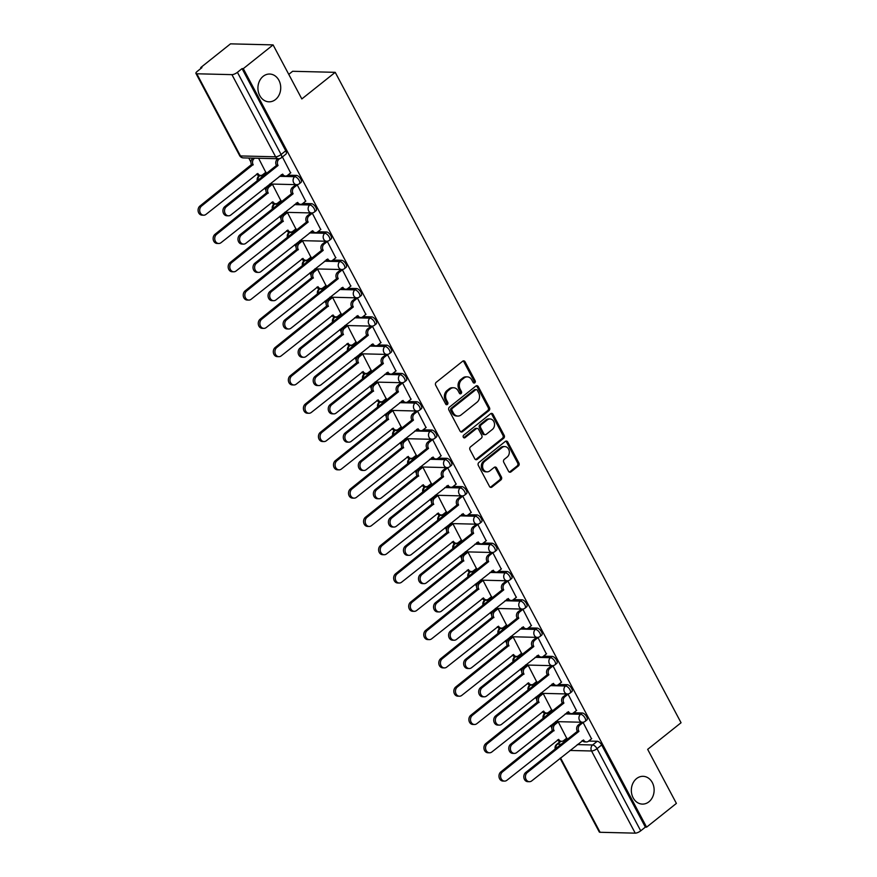 <?xml version="1.0" encoding="UTF-8"?>
<svg xmlns="http://www.w3.org/2000/svg" width="877" height="877" viewBox="0 0 877 877"><rect width="100%" height="100%" fill="white"/><g stroke="black" fill="none" stroke-linecap="round" stroke-linejoin="round"><path stroke-width="1.32" d="M474.786 382.81A1.491 1.228 91.4 0 0 475.148 380.739L465.095 361.828A2.127 1.743 91.4 0 0 462.672 361.214L436.22 382.306A2.127 1.743 91.4 0 0 435.694 385.255L445.757 404.165A1.491 1.228 91.4 0 0 447.807 402.532L446.514 400.076A6.819 5.591 91.4 0 1 448.18 390.638L450.394 388.873A6.819 5.591 91.4 0 1 453.584 387.755A6.819 5.591 91.4 0 1 458.123 390.824L459.427 393.28A1.491 1.228 91.4 0 0 461.477 391.635L460.184 389.191A6.819 5.591 91.4 0 1 461.85 379.741L464.054 377.987A6.819 5.591 91.4 0 1 467.255 376.858A6.819 5.591 91.4 0 1 471.793 379.927L473.098 382.383A1.491 1.228 91.4 0 0 474.786 382.81M473.47 382.832A1.491 1.228 91.4 0 0 473.909 380.706L463.845 361.795A2.127 1.743 91.4 0 0 463.056 360.984M446.13 404.615A1.491 1.228 91.4 0 0 446.568 402.499L445.264 400.055L446.514 400.076M459.8 393.729A1.491 1.228 91.4 0 0 460.239 391.602L458.934 389.158L460.184 389.191M636.559 778.601A13.9 11.401 91.4 0 0 631.747 794.058A13.9 11.401 91.4 0 0 642.392 804.099A13.9 11.401 91.4 0 0 648.903 801.819A13.9 11.401 91.4 0 0 653.716 786.362A13.9 11.401 91.4 0 0 643.071 776.32A13.9 11.401 91.4 0 0 636.559 778.601M263.155 76.321A13.9 11.401 91.4 0 0 258.342 91.778A13.9 11.401 91.4 0 0 268.987 101.82A13.9 11.401 91.4 0 0 275.499 99.539A13.9 11.401 91.4 0 0 280.311 84.071A13.9 11.401 91.4 0 0 269.667 74.041A13.9 11.401 91.4 0 0 263.155 76.321M508.55 471.289A2.127 1.743 91.4 0 0 510.962 471.903L518.384 465.983A2.127 1.743 91.4 0 0 518.91 463.034L507.739 442.03A2.127 1.743 91.4 0 0 505.316 441.416L478.864 462.508A2.127 1.743 91.4 0 0 478.338 465.457L489.509 486.461A2.127 1.743 91.4 0 0 491.931 487.075L500.899 479.927A2.127 1.743 91.4 0 0 501.414 476.978L496.634 467.989A2.127 1.743 91.4 0 0 494.222 467.375L489.772 470.916A5.7 4.681 91.4 0 1 487.097 471.859A5.7 4.681 91.4 0 1 482.734 467.737A5.7 4.681 91.4 0 1 484.707 461.39L502.126 447.511A5.7 4.681 91.4 0 1 504.801 446.579A5.7 4.681 91.4 0 1 509.164 450.69A5.7 4.681 91.4 0 1 507.191 457.038L504.286 459.351A2.127 1.743 91.4 0 0 503.76 462.3L508.55 471.289M231.934 74.644L196.788 73.778A4.341 1.403 -28 0 1 195.944 73.427A4.341 1.403 -28 0 1 197.292 71.333L201.94 67.628L200.69 67.595L230.498 43.85L273.098 44.902L301.831 98.948L335.222 72.331L681.056 722.747L647.664 749.353L676.397 803.409L646.601 827.154L243.291 68.647L242.052 68.614L237.415 72.32L281.1 154.484A4.341 2.05 51.4 0 1 281.32 157.816L285.968 154.111A4.341 2.05 51.4 0 0 285.738 150.778L281.1 154.484A4.341 1.403 -28 0 1 275.619 156.808L231.934 74.644A4.341 1.403 -28 0 0 237.415 72.32M273.098 44.902L243.291 68.647M488.949 410.622A2.127 1.743 91.4 0 0 489.465 407.662L478.294 386.658A2.127 1.743 91.4 0 0 475.882 386.055L449.43 407.136A2.127 1.743 91.4 0 0 448.903 410.085L460.074 431.1A2.127 1.743 91.4 0 0 462.486 431.703L488.949 410.622L487.7 410.589A2.127 1.743 91.4 0 0 488.226 407.641L477.055 386.625A2.127 1.743 91.4 0 0 476.255 385.825M493.017 414.339L504.187 435.354A2.127 1.743 91.4 0 1 503.661 438.303L477.209 459.384A2.127 1.743 91.4 0 1 474.786 458.781L470.006 449.791A2.127 1.743 91.4 0 1 470.532 446.842L481.265 438.281A2.127 1.743 91.4 0 0 481.791 435.332L478.612 429.368A2.127 1.743 91.4 0 0 476.2 428.765L465.029 437.667A1.491 1.228 91.4 0 1 463.703 435.167L490.605 413.736A2.127 1.743 91.4 0 1 493.017 414.339L491.778 414.317L502.949 435.321L504.187 435.354M563.834 740.451L565.84 740.506M581.911 740.901L582.635 740.912M588.664 741.065L597.259 741.273L592.622 744.968A4.341 2.05 51.4 0 1 597.029 748.662L640.714 830.826A4.341 1.403 152 0 1 635.233 833.15L600.087 832.284A4.341 1.403 152 0 1 599.254 831.933L560.085 758.287M200.69 67.595L201.074 68.318M248.783 158.024L250.91 162.037M257.849 175.093L258.507 176.321M264.711 188.007L265.95 190.331M272.9 203.387L273.547 204.615M279.763 216.301L281.002 218.625M287.941 231.681L288.599 232.909M294.804 244.595L296.042 246.919M302.982 259.976L303.639 261.203M309.844 272.89L311.083 275.214M318.033 288.27L318.68 289.498M324.896 301.184L326.134 303.508M333.074 316.564L333.731 317.792M339.936 329.478L341.175 331.802M348.114 344.858L348.772 346.086M354.988 357.772L356.226 360.096M363.166 373.153L363.812 374.38M370.028 386.066L371.267 388.39M378.206 401.447L378.864 402.675M385.069 414.361L386.308 416.685M393.247 429.741L393.905 430.969M400.12 442.655L401.359 444.979M408.298 458.035L408.945 459.263M415.161 470.949L416.4 473.273M423.339 486.329L423.997 487.557M430.201 499.243L431.44 501.567M438.39 514.624L439.037 515.851M445.253 527.537L446.492 529.872M453.431 542.918L454.078 544.146M460.293 555.832L461.532 558.167M468.471 571.212L469.129 572.44M475.334 584.126L476.573 586.461M483.523 599.506L484.17 600.734M490.386 612.42L491.624 614.755M498.564 627.811L499.21 629.028M505.426 640.714L506.665 643.049M513.604 656.106L514.262 657.322M520.467 669.008L521.705 671.343M528.656 684.4L529.302 685.617M535.518 697.303L536.757 699.638M543.696 712.694L544.354 713.911M550.559 725.597L551.797 727.932M558.737 740.988L559.383 742.194M288.763 74.37L292.622 71.289L335.222 72.331M646.601 827.154L645.362 827.121L640.714 830.826M265.775 172.309L258.594 158.266M290.616 172.912L282.405 156.95M305.656 201.206L297.259 184.894L295.483 185.014M280.815 200.603L272.418 184.28L270.642 184.4M320.708 229.5L312.3 213.188L310.524 213.308M295.867 228.897L287.47 212.574L285.694 212.694M335.748 257.794L327.351 241.482L325.575 241.603M310.907 257.191L302.51 240.868L300.734 240.989M350.789 286.099L342.392 269.776L340.616 269.897M325.948 285.485L317.551 269.162L315.775 269.283M365.841 314.394L357.443 298.07L355.656 298.191M341 313.78L332.602 297.456L330.826 297.577M380.881 342.688L372.484 326.365L370.708 326.485M356.04 342.074L347.643 325.751L345.867 325.871M395.922 370.982L387.524 354.659L385.748 354.779M371.081 370.368L362.683 354.045L360.907 354.165M410.973 399.276L402.576 382.953L400.8 383.074M386.132 398.662L377.735 382.339L375.959 382.46M426.014 427.57L417.616 411.247L415.841 411.368M401.173 426.956L392.775 410.633L390.999 410.754M441.054 455.865L432.657 439.541L430.881 439.662M416.224 455.251L407.816 438.928L406.04 439.048M456.106 484.159L447.708 467.836L445.933 467.956M431.265 483.545L422.867 467.222L421.092 467.342M471.146 512.453L462.749 496.13L460.973 496.25M446.305 511.839L437.908 495.527L436.132 495.637M486.187 540.747L477.79 524.424L476.014 524.545M461.357 540.133L452.949 523.821L451.173 523.931M501.238 569.041L492.841 552.718L491.065 552.839M476.397 568.428L468 552.115L466.224 552.225M516.279 597.336L507.882 581.012L506.106 581.133M491.438 596.722L483.041 580.41L481.265 580.519M531.319 625.63L522.922 609.307L521.146 609.427M506.489 625.016L498.092 608.704L496.305 608.813M546.371 653.924L537.974 637.601L536.198 637.722M521.53 653.31L513.133 636.998L511.357 637.108M561.412 682.218L553.014 665.895L551.238 666.016M536.571 681.604L528.173 665.292L526.397 665.402M576.463 710.513L568.055 694.189L566.279 694.31M551.622 709.899L543.225 693.586L541.449 693.696M591.504 738.807L583.106 722.484L581.33 722.604M566.663 738.193L558.265 721.881L556.489 721.99M548.783 712.157L550.789 712.201M566.871 712.606L567.594 712.617M573.624 712.771L582.218 712.979L580.563 714.295A4.341 2.05 51.4 0 1 584.575 717.298A4.341 2.05 51.4 0 1 585.2 721.311L586.856 720.006A4.341 2.05 -128.6 0 0 586.22 715.983A4.341 2.05 -128.6 0 0 582.218 712.979M533.742 683.863L535.748 683.907M551.819 684.312L552.543 684.323M558.583 684.477L567.167 684.685L565.522 686A4.341 2.05 51.4 0 1 569.535 689.004A4.341 2.05 51.4 0 1 570.16 693.016L571.804 691.712A4.341 2.05 -128.6 0 0 571.179 687.689A4.341 2.05 -128.6 0 0 567.167 684.685M518.702 655.568L520.708 655.612M536.779 656.018L537.502 656.029M543.532 656.182L552.126 656.391L550.482 657.706A4.341 2.05 51.4 0 1 554.483 660.71A4.341 2.05 51.4 0 1 555.119 664.722L556.763 663.418A4.341 2.05 -128.6 0 0 556.139 659.394A4.341 2.05 -128.6 0 0 552.126 656.391M503.65 627.274L505.656 627.318M521.738 627.713L522.462 627.735M528.491 627.888L537.086 628.096L535.43 629.412A4.341 2.05 51.4 0 1 539.443 632.416A4.341 2.05 51.4 0 1 540.068 636.428L541.723 635.123A4.341 2.05 -128.6 0 0 541.087 631.1A4.341 2.05 -128.6 0 0 537.086 628.096M488.61 598.98L490.616 599.024M506.687 599.419L507.41 599.44M513.451 599.594L522.034 599.802L520.39 601.118A4.341 2.05 51.4 0 1 524.402 604.121A4.341 2.05 51.4 0 1 525.027 608.134L526.671 606.829A4.341 2.05 -128.6 0 0 526.047 602.806A4.341 2.05 -128.6 0 0 522.034 599.802M473.569 570.686L475.575 570.73M491.646 571.124L492.37 571.146M498.399 571.3L506.994 571.508L505.349 572.824A4.341 2.05 51.4 0 1 509.351 575.827A4.341 2.05 51.4 0 1 509.986 579.84L511.631 578.535A4.341 2.05 -128.6 0 0 511.006 574.512A4.341 2.05 -128.6 0 0 506.994 571.508M458.518 542.392L460.524 542.435M476.606 542.83L477.329 542.852M483.359 543.006L491.953 543.214L490.298 544.529A4.341 2.05 51.4 0 1 494.31 547.533A4.341 2.05 51.4 0 1 494.935 551.545L496.579 550.241A4.341 2.05 -128.6 0 0 495.954 546.218A4.341 2.05 -128.6 0 0 491.953 543.214M443.477 514.097L445.483 514.141M461.554 514.536L462.278 514.558M468.318 514.711L476.902 514.92L475.257 516.235A4.341 2.05 51.4 0 1 479.27 519.239A4.341 2.05 51.4 0 1 479.894 523.251L481.539 521.947A4.341 2.05 -128.6 0 0 480.914 517.923A4.341 2.05 -128.6 0 0 476.902 514.92M428.425 485.803L430.443 485.847M446.514 486.242L447.237 486.264M453.266 486.417L461.861 486.625L460.217 487.941A4.341 2.05 51.4 0 1 464.218 490.945A4.341 2.05 51.4 0 1 464.854 494.957L466.498 493.652A4.341 2.05 -128.6 0 0 465.873 489.629A4.341 2.05 -128.6 0 0 461.861 486.625M413.385 457.509L415.391 457.553M431.473 457.947L432.197 457.969M438.226 458.123L446.821 458.331L445.165 459.647A4.341 2.05 51.4 0 1 449.177 462.65A4.341 2.05 51.4 0 1 449.802 466.663L451.447 465.358A4.341 2.05 -128.6 0 0 450.822 461.335A4.341 2.05 -128.6 0 0 446.821 458.331M398.344 429.215L400.35 429.259M416.422 429.653L417.145 429.675M423.185 429.829L431.769 430.037L430.125 431.352A4.341 2.05 51.4 0 1 434.137 434.356A4.341 2.05 51.4 0 1 434.762 438.368L436.406 437.053A4.341 2.05 -128.6 0 0 435.781 433.041A4.341 2.05 -128.6 0 0 431.769 430.037M383.293 400.921L385.31 400.964M401.381 401.359L402.104 401.381M408.134 401.523L416.728 401.743L415.084 403.058A4.341 2.05 51.4 0 1 419.085 406.062A4.341 2.05 51.4 0 1 419.71 410.074L421.366 408.759A4.341 2.05 -128.6 0 0 420.73 404.746A4.341 2.05 -128.6 0 0 416.728 401.743M368.252 372.626L370.258 372.67M386.329 373.065L387.064 373.087M393.093 373.229L401.688 373.449L400.033 374.764A4.341 2.05 51.4 0 1 404.045 377.768A4.341 2.05 51.4 0 1 404.67 381.78L406.314 380.465A4.341 2.05 -128.6 0 0 405.689 376.452A4.341 2.05 -128.6 0 0 401.688 373.449M353.212 344.332L355.218 344.376M371.289 344.771L372.012 344.793M378.053 344.935L386.636 345.154L384.992 346.459A4.341 2.05 51.4 0 1 389.004 349.474A4.341 2.05 51.4 0 1 389.629 353.486L391.274 352.17A4.341 2.05 -128.6 0 0 390.649 348.158A4.341 2.05 -128.6 0 0 386.636 345.154M338.16 316.038L340.177 316.082M356.248 316.476L356.972 316.498M363.001 316.641L371.596 316.86L369.951 318.165A4.341 2.05 51.4 0 1 373.953 321.179A4.341 2.05 51.4 0 1 374.578 325.192L376.233 323.876A4.341 2.05 -128.6 0 0 375.597 319.864A4.341 2.05 -128.6 0 0 371.596 316.86M323.12 287.744L325.126 287.788M341.197 288.182L341.931 288.204M347.961 288.347L356.544 288.566L354.9 289.87A4.341 2.05 51.4 0 1 358.912 292.885A4.341 2.05 51.4 0 1 359.537 296.897L361.181 295.582A4.341 2.05 -128.6 0 0 360.557 291.57A4.341 2.05 -128.6 0 0 356.544 288.566M308.079 259.449L310.085 259.493M326.156 259.888L326.88 259.91M332.92 260.052L341.504 260.272L339.859 261.576A4.341 2.05 51.4 0 1 343.861 264.591A4.341 2.05 51.4 0 1 344.497 268.603L346.141 267.288A4.341 2.05 -128.6 0 0 345.516 263.275A4.341 2.05 -128.6 0 0 341.504 260.272M293.028 231.155L295.045 231.199M311.116 231.594L311.839 231.616M317.869 231.758L326.463 231.977L324.808 233.282A4.341 2.05 51.4 0 1 328.82 236.297A4.341 2.05 51.4 0 1 329.445 240.309L331.1 238.993A4.341 2.05 -128.6 0 0 330.465 234.981A4.341 2.05 -128.6 0 0 326.463 231.977M277.987 202.861L279.993 202.905M296.064 203.3L296.788 203.321M302.828 203.464L311.412 203.683L309.767 204.988A4.341 2.05 51.4 0 1 313.78 208.002A4.341 2.05 51.4 0 1 314.404 212.015L316.049 210.699A4.341 2.05 -128.6 0 0 315.424 206.687A4.341 2.05 -128.6 0 0 311.412 203.683M262.947 174.567L264.953 174.611M281.024 175.005L281.747 175.027M287.777 175.17L296.371 175.389L294.727 176.694A4.341 2.05 51.4 0 1 298.728 179.708A4.341 2.05 51.4 0 1 299.364 183.721L301.008 182.405A4.341 2.05 -128.6 0 0 300.383 178.393A4.341 2.05 -128.6 0 0 296.371 175.389M645.362 827.121L601.677 744.957A4.341 2.05 -128.6 0 0 597.259 741.273M242.052 68.614L285.738 150.778M467.255 376.858L466.016 376.836A6.819 5.591 91.4 0 0 462.815 377.954L464.054 377.987M458.934 389.158A6.819 5.591 91.4 0 1 460.611 379.708L462.815 377.954M453.584 387.755L452.346 387.722A6.819 5.591 91.4 0 0 449.145 388.851L450.394 388.873M445.264 400.055A6.819 5.591 91.4 0 1 446.941 390.605L449.145 388.851M460.874 431.901A2.127 1.743 91.4 0 0 461.247 431.67L487.7 410.589M477.285 390.254A1.491 1.228 91.4 0 0 475.586 389.827L452.368 408.342A1.491 1.228 91.4 0 0 451.995 410.403L453.376 412.99A6.819 5.591 91.4 0 0 457.904 416.06A6.819 5.591 91.4 0 0 461.105 414.942L476.978 402.28A6.819 5.591 91.4 0 0 478.656 392.841L477.285 390.254M476.288 389.585L475.049 389.552A1.491 1.228 91.4 0 0 474.347 389.805L475.586 389.827M457.904 416.06L456.665 416.027A6.819 5.591 91.4 0 1 452.126 412.957L450.756 410.381A1.491 1.228 91.4 0 1 451.129 408.309L474.347 389.805M475.586 459.581A2.127 1.743 91.4 0 0 475.97 459.362L502.422 438.27A2.127 1.743 91.4 0 0 502.949 435.321M477.198 428.414L475.959 428.382A2.127 1.743 91.4 0 0 474.961 428.732L463.79 437.634L465.029 437.667M492.403 429.412A5.7 4.681 91.4 0 0 494.376 423.065A5.7 4.681 91.4 0 0 490.002 418.954A5.7 4.681 91.4 0 0 487.338 419.886L481.199 424.775A2.127 1.743 91.4 0 0 480.673 427.735L483.841 433.698A2.127 1.743 91.4 0 0 486.264 434.301L492.403 429.412M490.002 418.954L488.763 418.921A5.7 4.681 91.4 0 0 486.088 419.853L487.338 419.886M485.266 434.652L484.016 434.619A2.127 1.743 91.4 0 1 482.602 433.666L479.434 427.702A2.127 1.743 91.4 0 1 479.949 424.753L486.088 419.853M491.778 414.317A2.127 1.743 91.4 0 0 490.977 413.505M504.801 446.579L503.551 446.546A5.7 4.681 91.4 0 0 500.888 447.478L502.126 447.511M487.097 471.859L485.858 471.826A5.7 4.681 91.4 0 1 481.495 467.704A5.7 4.681 91.4 0 1 483.468 461.368L500.888 447.478M490.309 487.272A2.127 1.743 91.4 0 0 490.682 487.042L499.649 479.894A2.127 1.743 91.4 0 0 500.175 476.945L495.395 467.956A2.127 1.743 91.4 0 0 494.595 467.145M509.34 472.1A2.127 1.743 91.4 0 0 509.723 471.87L517.145 465.961A2.127 1.743 91.4 0 0 517.66 463.001L506.5 441.997A2.127 1.743 91.4 0 0 505.7 441.197M254.67 158.178L254.155 158.584A4.341 3.563 91.4 0 0 253.091 164.602L201.567 206.04A4.999 4.1 91.4 0 0 199.846 211.598A4.999 4.1 91.4 0 0 203.672 215.205A4.999 4.1 91.4 0 0 206.007 214.383L257.816 173.482A4.341 3.563 91.4 0 0 260.699 175.444A4.341 3.563 91.4 0 0 262.738 174.72L265.972 172.155M260.699 175.444L259.088 175.4A4.341 3.563 -88.6 0 1 256.599 174.063M203.672 215.205L202.05 215.161A4.999 4.1 -88.6 0 1 198.224 211.554A4.999 4.1 -88.6 0 1 199.956 206.007L251.48 164.558A4.341 3.563 -88.6 0 1 252.543 158.54L254.155 158.584M251.622 164.832L253.234 164.865M279.719 158.616L278.996 159.197A4.341 3.563 91.4 0 0 277.932 165.205L276.31 165.172A4.341 3.563 -88.6 0 1 277.384 159.154L277.899 158.748M278.075 165.479L226.409 206.654A4.999 4.1 91.4 0 0 224.687 212.212A4.999 4.1 91.4 0 0 228.502 215.819A4.999 4.1 91.4 0 0 230.848 214.997L282.657 174.095A4.341 3.563 91.4 0 0 285.54 176.047L283.929 176.014A4.341 3.563 -88.6 0 1 281.44 174.676M228.502 215.819L226.891 215.775A4.999 4.1 -88.6 0 1 223.065 212.168A4.999 4.1 -88.6 0 1 224.797 206.61L276.463 165.435M285.54 176.047A4.341 3.563 91.4 0 0 287.579 175.334L290.813 172.758M272.429 184.302L269.195 186.878A4.341 3.563 91.4 0 0 268.132 192.896L216.619 234.334A4.999 4.1 91.4 0 0 214.887 239.892A4.999 4.1 91.4 0 0 218.713 243.499A4.999 4.1 91.4 0 0 221.048 242.677L272.857 201.776A4.341 3.563 91.4 0 0 275.751 203.738A4.341 3.563 91.4 0 0 277.779 203.015L281.013 200.449M275.751 203.738L274.128 203.694A4.341 3.563 -88.6 0 1 271.651 202.357M218.713 243.499L217.101 243.466A4.999 4.1 -88.6 0 1 213.275 239.849A4.999 4.1 -88.6 0 1 215.008 234.302L266.52 192.852A4.341 3.563 -88.6 0 1 267.584 186.834L269.195 186.878M270.84 184.247L267.584 186.834M266.663 193.126L268.274 193.159M287.481 212.596L284.247 215.172A4.341 3.563 91.4 0 0 283.183 221.19L231.66 262.629A4.999 4.1 91.4 0 0 229.927 268.187A4.999 4.1 91.4 0 0 233.753 271.793A4.999 4.1 91.4 0 0 236.099 270.971L287.908 230.07A4.341 3.563 91.4 0 0 290.791 232.032A4.341 3.563 91.4 0 0 292.83 231.309L296.053 228.744M290.791 232.032L289.18 231.988A4.341 3.563 -88.6 0 1 286.691 230.651M233.753 271.793L232.142 271.76A4.999 4.1 -88.6 0 1 228.316 268.143A4.999 4.1 -88.6 0 1 230.048 262.596L281.561 221.147A4.341 3.563 -88.6 0 1 282.635 215.128L284.247 215.172M285.88 212.541L282.635 215.128M281.703 221.421L283.326 221.453M297.27 184.915L294.036 187.492A4.341 3.563 91.4 0 0 292.973 193.499L291.361 193.466A4.341 3.563 -88.6 0 1 292.425 187.448L295.681 184.85M293.115 193.773L241.46 234.948A4.999 4.1 91.4 0 0 239.728 240.506A4.999 4.1 91.4 0 0 243.554 244.113A4.999 4.1 91.4 0 0 245.889 243.291L297.698 202.39A4.341 3.563 91.4 0 0 300.592 204.341L298.969 204.308A4.341 3.563 -88.6 0 1 296.481 202.971M243.554 244.113L241.942 244.069A4.999 4.1 -88.6 0 1 238.116 240.462A4.999 4.1 -88.6 0 1 239.838 234.904L291.504 193.729M300.592 204.341A4.341 3.563 91.4 0 0 302.62 203.628L305.854 201.052M312.311 213.21L309.088 215.786A4.341 3.563 91.4 0 0 308.013 221.793L306.402 221.76A4.341 3.563 -88.6 0 1 307.465 215.742L310.721 213.144M308.167 222.067L256.501 263.243A4.999 4.1 91.4 0 0 254.768 268.8A4.999 4.1 91.4 0 0 258.594 272.407A4.999 4.1 91.4 0 0 260.94 271.585L312.738 230.684A4.341 3.563 91.4 0 0 315.632 232.635L314.021 232.602A4.341 3.563 -88.6 0 1 311.532 231.265M258.594 272.407L256.983 272.363A4.999 4.1 -88.6 0 1 253.157 268.757A4.999 4.1 -88.6 0 1 254.889 263.199L306.544 222.024M315.632 232.635A4.341 3.563 91.4 0 0 317.671 231.923L320.894 229.346M302.521 240.89L299.287 243.466A4.341 3.563 91.4 0 0 298.224 249.485L246.711 290.923A4.999 4.1 91.4 0 0 244.979 296.481A4.999 4.1 91.4 0 0 248.805 300.087A4.999 4.1 91.4 0 0 251.14 299.265L302.949 258.364A4.341 3.563 91.4 0 0 305.832 260.326A4.341 3.563 91.4 0 0 307.871 259.603L311.105 257.038M305.832 260.326L304.22 260.283A4.341 3.563 -88.6 0 1 301.732 258.945M248.805 300.087L247.182 300.055A4.999 4.1 -88.6 0 1 243.367 296.437A4.999 4.1 -88.6 0 1 245.089 290.89L296.612 249.441A4.341 3.563 -88.6 0 1 297.676 243.422L299.287 243.466M300.932 240.835L297.676 243.422M296.755 249.715L298.366 249.748M317.562 269.184L314.339 271.76A4.341 3.563 91.4 0 0 313.264 277.779L261.752 319.217A4.999 4.1 91.4 0 0 260.02 324.775A4.999 4.1 91.4 0 0 263.845 328.382A4.999 4.1 91.4 0 0 266.191 327.56L317.989 286.658A4.341 3.563 91.4 0 0 320.883 288.621A4.341 3.563 91.4 0 0 322.911 287.897L326.145 285.332M320.883 288.621L319.272 288.577A4.341 3.563 -88.6 0 1 316.783 287.239M263.845 328.382L262.234 328.349A4.999 4.1 -88.6 0 1 258.408 324.731A4.999 4.1 -88.6 0 1 260.14 319.184L311.653 277.735A4.341 3.563 -88.6 0 1 312.716 271.717L314.339 271.76M315.972 269.129L312.716 271.717M311.795 278.009L313.407 278.042M332.613 297.478L329.379 300.055A4.341 3.563 91.4 0 0 328.316 306.073L276.792 347.511A4.999 4.1 91.4 0 0 275.071 353.069A4.999 4.1 91.4 0 0 278.886 356.676A4.999 4.1 91.4 0 0 281.232 355.854L333.041 314.953A4.341 3.563 91.4 0 0 335.924 316.915A4.341 3.563 91.4 0 0 337.963 316.191L341.197 313.626M335.924 316.915L334.312 316.871A4.341 3.563 -88.6 0 1 331.824 315.534M278.886 356.676L277.275 356.643A4.999 4.1 -88.6 0 1 273.449 353.025A4.999 4.1 -88.6 0 1 275.181 347.478L326.693 306.029A4.341 3.563 -88.6 0 1 327.768 300.011L329.379 300.055M331.013 297.424L327.768 300.011M326.847 306.303L328.458 306.336M327.362 241.504L324.128 244.08A4.341 3.563 91.4 0 0 323.065 250.088L321.442 250.055A4.341 3.563 -88.6 0 1 322.517 244.036L325.773 241.449M323.207 250.362L271.541 291.537A4.999 4.1 91.4 0 0 269.82 297.095A4.999 4.1 91.4 0 0 273.635 300.701A4.999 4.1 91.4 0 0 275.981 299.879L327.79 258.978A4.341 3.563 91.4 0 0 330.673 260.929L329.061 260.897A4.341 3.563 -88.6 0 1 326.573 259.559M273.635 300.701L272.023 300.658A4.999 4.1 -88.6 0 1 268.198 297.051A4.999 4.1 -88.6 0 1 269.93 291.493L321.596 250.318M330.673 260.929A4.341 3.563 91.4 0 0 332.712 260.217L335.946 257.641M342.403 269.798L339.169 272.374A4.341 3.563 91.4 0 0 338.105 278.382L336.494 278.349A4.341 3.563 -88.6 0 1 337.557 272.33L340.813 269.743M338.248 278.656L286.593 319.831A4.999 4.1 91.4 0 0 284.861 325.389A4.999 4.1 91.4 0 0 288.686 328.996A4.999 4.1 91.4 0 0 291.021 328.173L342.83 287.272A4.341 3.563 91.4 0 0 345.724 289.224L344.102 289.191A4.341 3.563 -88.6 0 1 341.613 287.853M288.686 328.996L287.075 328.952A4.999 4.1 -88.6 0 1 283.249 325.345A4.999 4.1 -88.6 0 1 284.97 319.787L336.636 278.623M345.724 289.224A4.341 3.563 91.4 0 0 347.752 288.511L350.986 285.935M357.443 298.092L354.22 300.668A4.341 3.563 91.4 0 0 353.146 306.676L351.534 306.643A4.341 3.563 -88.6 0 1 352.598 300.625L355.854 298.037M353.299 306.95L301.633 348.125A4.999 4.1 91.4 0 0 299.901 353.683A4.999 4.1 91.4 0 0 303.727 357.29A4.999 4.1 91.4 0 0 306.073 356.468L357.882 315.567A4.341 3.563 91.4 0 0 360.765 317.518L359.153 317.485A4.341 3.563 -88.6 0 1 356.665 316.148M303.727 357.29L302.116 357.246A4.999 4.1 -88.6 0 1 298.29 353.639A4.999 4.1 -88.6 0 1 300.022 348.081L351.677 306.917M360.765 317.518A4.341 3.563 91.4 0 0 362.804 316.805L366.027 314.229M347.654 325.773L344.42 328.349A4.341 3.563 91.4 0 0 343.356 334.367L291.844 375.805A4.999 4.1 91.4 0 0 290.112 381.363A4.999 4.1 91.4 0 0 293.938 384.97A4.999 4.1 91.4 0 0 296.273 384.148L348.081 343.247A4.341 3.563 91.4 0 0 350.964 345.209A4.341 3.563 91.4 0 0 353.003 344.497L356.237 341.92M350.964 345.209L349.353 345.165A4.341 3.563 -88.6 0 1 346.864 343.828M293.938 384.97L292.315 384.937A4.999 4.1 -88.6 0 1 288.5 381.32A4.999 4.1 -88.6 0 1 290.221 375.773L341.745 334.323A4.341 3.563 -88.6 0 1 342.808 328.305L344.42 328.349M346.064 325.718L342.808 328.305M341.887 334.597L343.499 334.63M372.495 326.387L369.261 328.963A4.341 3.563 91.4 0 0 368.197 334.97L366.586 334.937A4.341 3.563 -88.6 0 1 367.649 328.919L370.905 326.332M368.34 335.244L316.674 376.419A4.999 4.1 91.4 0 0 314.953 381.977A4.999 4.1 91.4 0 0 318.779 385.584A4.999 4.1 91.4 0 0 321.114 384.762L372.922 343.861A4.341 3.563 91.4 0 0 375.805 345.812L374.194 345.779A4.341 3.563 -88.6 0 1 371.705 344.442M318.779 385.584L317.156 385.54A4.999 4.1 -88.6 0 1 313.33 381.933A4.999 4.1 -88.6 0 1 315.062 376.376L366.729 335.211M375.805 345.812A4.341 3.563 91.4 0 0 377.844 345.099L381.078 342.523M362.694 354.067L359.471 356.643A4.341 3.563 91.4 0 0 358.397 362.661L306.884 404.1A4.999 4.1 91.4 0 0 305.152 409.658A4.999 4.1 91.4 0 0 308.978 413.264A4.999 4.1 91.4 0 0 311.324 412.442L363.122 371.541A4.341 3.563 91.4 0 0 366.016 373.503A4.341 3.563 91.4 0 0 368.055 372.791L371.278 370.215M366.016 373.503L364.404 373.459A4.341 3.563 -88.6 0 1 361.916 372.122M308.978 413.264L307.367 413.231A4.999 4.1 -88.6 0 1 303.541 409.614A4.999 4.1 -88.6 0 1 305.273 404.067L356.786 362.618A4.341 3.563 -88.6 0 1 357.849 356.599L359.471 356.643M361.105 354.012L357.849 356.599M356.928 362.892L358.55 362.925M387.535 354.681L384.301 357.257A4.341 3.563 91.4 0 0 383.238 363.264L381.627 363.231A4.341 3.563 -88.6 0 1 382.69 357.213L385.946 354.626M383.381 363.538L331.725 404.714A4.999 4.1 91.4 0 0 329.993 410.272A4.999 4.1 91.4 0 0 333.819 413.878A4.999 4.1 91.4 0 0 336.154 413.056L387.963 372.155A4.341 3.563 91.4 0 0 390.857 374.106L389.235 374.073A4.341 3.563 -88.6 0 1 386.757 372.736M333.819 413.878L332.208 413.834A4.999 4.1 -88.6 0 1 328.382 410.228A4.999 4.1 -88.6 0 1 330.103 404.67L381.769 363.506M390.857 374.106A4.341 3.563 91.4 0 0 392.885 373.394L396.119 370.818M377.746 382.361L374.512 384.937A4.341 3.563 91.4 0 0 373.449 390.956L321.925 432.394A4.999 4.1 91.4 0 0 320.204 437.952A4.999 4.1 91.4 0 0 324.019 441.559A4.999 4.1 91.4 0 0 326.365 440.736L378.173 399.835A4.341 3.563 91.4 0 0 381.057 401.798A4.341 3.563 91.4 0 0 383.096 401.085L386.329 398.509M381.057 401.798L379.445 401.754A4.341 3.563 -88.6 0 1 376.957 400.416M324.019 441.559L322.407 441.526A4.999 4.1 -88.6 0 1 318.581 437.908A4.999 4.1 -88.6 0 1 320.313 432.361L371.826 390.912A4.341 3.563 -88.6 0 1 372.9 384.893L374.512 384.937M376.145 382.306L372.9 384.893M371.98 391.186L373.591 391.219M402.576 382.975L399.353 385.551A4.341 3.563 91.4 0 0 398.29 391.559L396.667 391.526A4.341 3.563 -88.6 0 1 397.741 385.507L400.986 382.92M398.432 391.833L346.766 433.008A4.999 4.1 91.4 0 0 345.034 438.566A4.999 4.1 91.4 0 0 348.86 442.172A4.999 4.1 91.4 0 0 351.206 441.35L403.014 400.449A4.341 3.563 91.4 0 0 405.898 402.4L404.286 402.368A4.341 3.563 -88.6 0 1 401.798 401.03M348.86 442.172L347.248 442.129A4.999 4.1 -88.6 0 1 343.422 438.522A4.999 4.1 -88.6 0 1 345.154 432.964L396.81 391.8M405.898 402.4A4.341 3.563 91.4 0 0 407.937 401.688L411.16 399.112M392.786 410.655L389.552 413.231A4.341 3.563 91.4 0 0 388.489 419.25L336.976 460.688A4.999 4.1 91.4 0 0 335.244 466.246A4.999 4.1 91.4 0 0 339.07 469.853A4.999 4.1 91.4 0 0 341.405 469.031L393.214 428.129A4.341 3.563 91.4 0 0 396.108 430.092A4.341 3.563 91.4 0 0 398.136 429.379L401.37 426.803M396.108 430.092L394.486 430.048A4.341 3.563 -88.6 0 1 391.997 428.71M339.07 469.853L337.448 469.82A4.999 4.1 -88.6 0 1 333.633 466.213A4.999 4.1 -88.6 0 1 335.354 460.655L386.878 419.206A4.341 3.563 -88.6 0 1 387.941 413.188L389.552 413.231M391.197 410.6L387.941 413.188M387.02 419.48L388.632 419.524M417.627 411.269L414.393 413.845A4.341 3.563 91.4 0 0 413.33 419.853L411.719 419.82A4.341 3.563 -88.6 0 1 412.782 413.801L416.038 411.214M413.473 420.127L361.806 461.302A4.999 4.1 91.4 0 0 360.085 466.86A4.999 4.1 91.4 0 0 363.911 470.467A4.999 4.1 91.4 0 0 366.246 469.644L418.055 428.743A4.341 3.563 91.4 0 0 420.938 430.695L419.327 430.662A4.341 3.563 -88.6 0 1 416.838 429.324M363.911 470.467L362.289 470.423A4.999 4.1 -88.6 0 1 358.463 466.816A4.999 4.1 -88.6 0 1 360.195 461.258L411.861 420.094M420.938 430.695A4.341 3.563 91.4 0 0 422.977 429.982L426.211 427.406M407.827 438.949L404.604 441.526A4.341 3.563 91.4 0 0 403.53 447.544L352.017 488.982A4.999 4.1 91.4 0 0 350.285 494.54A4.999 4.1 91.4 0 0 354.111 498.147A4.999 4.1 91.4 0 0 356.457 497.325L408.254 456.424A4.341 3.563 91.4 0 0 411.149 458.386A4.341 3.563 91.4 0 0 413.188 457.673L416.411 455.097M411.149 458.386L409.537 458.342A4.341 3.563 -88.6 0 1 407.049 457.005M354.111 498.147L352.499 498.114A4.999 4.1 -88.6 0 1 348.673 494.507A4.999 4.1 -88.6 0 1 350.405 488.949L401.918 447.5A4.341 3.563 -88.6 0 1 402.981 441.482L404.604 441.526M406.237 438.895L402.981 441.482M402.061 447.774L403.683 447.818M432.668 439.563L429.434 442.14A4.341 3.563 91.4 0 0 428.371 448.147L426.759 448.114A4.341 3.563 -88.6 0 1 427.823 442.096L431.078 439.509M428.513 448.421L376.858 489.596A4.999 4.1 91.4 0 0 375.126 495.154A4.999 4.1 91.4 0 0 378.952 498.761A4.999 4.1 91.4 0 0 381.287 497.939L433.095 457.038A4.341 3.563 91.4 0 0 435.99 458.989L434.367 458.956A4.341 3.563 -88.6 0 1 431.89 457.619M378.952 498.761L377.34 498.717A4.999 4.1 -88.6 0 1 373.514 495.11A4.999 4.1 -88.6 0 1 375.246 489.552L426.902 448.388M435.99 458.989A4.341 3.563 91.4 0 0 438.018 458.276L441.252 455.7M422.878 467.244L419.644 469.82A4.341 3.563 91.4 0 0 418.581 475.838L367.057 517.277A4.999 4.1 91.4 0 0 365.336 522.835A4.999 4.1 91.4 0 0 369.151 526.441A4.999 4.1 91.4 0 0 371.497 525.619L423.306 484.718A4.341 3.563 91.4 0 0 426.189 486.68A4.341 3.563 91.4 0 0 428.228 485.968L431.462 483.391M426.189 486.68L424.578 486.636A4.341 3.563 -88.6 0 1 422.089 485.299M369.151 526.441L367.54 526.408A4.999 4.1 -88.6 0 1 363.714 522.802A4.999 4.1 -88.6 0 1 365.446 517.244L416.959 475.794A4.341 3.563 -88.6 0 1 418.033 469.776L419.644 469.82M421.289 467.189L418.033 469.776M417.112 476.068L418.724 476.112M447.719 467.858L444.486 470.434A4.341 3.563 91.4 0 0 443.422 476.441L441.8 476.408A4.341 3.563 -88.6 0 1 442.874 470.39L446.119 467.803M443.565 476.715L391.898 517.89A4.999 4.1 91.4 0 0 390.166 523.448A4.999 4.1 91.4 0 0 393.992 527.055A4.999 4.1 91.4 0 0 396.338 526.233L448.147 485.332A4.341 3.563 91.4 0 0 451.03 487.283L449.419 487.25A4.341 3.563 -88.6 0 1 446.93 485.913M393.992 527.055L392.381 527.011A4.999 4.1 -88.6 0 1 388.555 523.405A4.999 4.1 -88.6 0 1 390.287 517.847L441.953 476.682M451.03 487.283A4.341 3.563 91.4 0 0 453.069 486.571L456.292 483.994M437.919 495.538L434.685 498.114A4.341 3.563 91.4 0 0 433.622 504.132L382.109 545.571A4.999 4.1 91.4 0 0 380.377 551.129A4.999 4.1 91.4 0 0 384.203 554.735A4.999 4.1 91.4 0 0 386.538 553.913L438.347 513.012A4.341 3.563 91.4 0 0 441.241 514.974A4.341 3.563 91.4 0 0 443.269 514.262L446.503 511.686M441.241 514.974L439.618 514.931A4.341 3.563 -88.6 0 1 437.13 513.593M384.203 554.735L382.591 554.702A4.999 4.1 -88.6 0 1 378.765 551.096A4.999 4.1 -88.6 0 1 380.486 545.538L432.01 504.089A4.341 3.563 -88.6 0 1 433.074 498.081L434.685 498.114M436.329 495.483L433.074 498.081M432.153 504.363L433.764 504.407M462.76 496.152L459.526 498.728A4.341 3.563 91.4 0 0 458.463 504.735L456.851 504.703A4.341 3.563 -88.6 0 1 457.915 498.684L461.17 496.097M458.605 505.009L406.95 546.185A4.999 4.1 91.4 0 0 405.218 551.743A4.999 4.1 91.4 0 0 409.044 555.349A4.999 4.1 91.4 0 0 411.379 554.527L463.188 513.626A4.341 3.563 91.4 0 0 466.071 515.577L464.459 515.544A4.341 3.563 -88.6 0 1 461.971 514.207M409.044 555.349L407.421 555.305A4.999 4.1 -88.6 0 1 403.606 551.699A4.999 4.1 -88.6 0 1 405.327 546.141L456.994 504.977M466.071 515.577A4.341 3.563 91.4 0 0 468.11 514.865L471.344 512.289M452.96 523.832L449.737 526.408A4.341 3.563 91.4 0 0 448.662 532.427L397.149 573.865A4.999 4.1 91.4 0 0 395.417 579.423A4.999 4.1 91.4 0 0 399.243 583.03A4.999 4.1 91.4 0 0 401.589 582.207L453.398 541.306A4.341 3.563 91.4 0 0 456.281 543.269A4.341 3.563 91.4 0 0 458.32 542.556L461.543 539.98M456.281 543.269L454.67 543.225A4.341 3.563 -88.6 0 1 452.181 541.887M399.243 583.03L397.632 582.997A4.999 4.1 -88.6 0 1 393.806 579.39A4.999 4.1 -88.6 0 1 395.538 573.832L447.051 532.383A4.341 3.563 -88.6 0 1 448.114 526.375L449.737 526.408M451.37 523.777L448.114 526.375M447.193 532.657L448.816 532.701M477.801 524.446L474.578 527.022A4.341 3.563 91.4 0 0 473.503 533.03L471.892 532.997A4.341 3.563 -88.6 0 1 472.955 526.978L476.211 524.391M473.646 533.304L421.99 574.479A4.999 4.1 91.4 0 0 420.258 580.037A4.999 4.1 91.4 0 0 424.084 583.643A4.999 4.1 91.4 0 0 426.43 582.821L478.228 541.92A4.341 3.563 91.4 0 0 481.122 543.883L479.511 543.839A4.341 3.563 -88.6 0 1 477.022 542.501M424.084 583.643L422.473 583.6A4.999 4.1 -88.6 0 1 418.647 579.993A4.999 4.1 -88.6 0 1 420.379 574.446L472.034 533.271M481.122 543.883A4.341 3.563 91.4 0 0 483.15 543.159L486.384 540.594M468.011 552.126L464.777 554.702A4.341 3.563 91.4 0 0 463.714 560.721L412.19 602.159A4.999 4.1 91.4 0 0 410.469 607.717A4.999 4.1 91.4 0 0 414.295 611.324A4.999 4.1 91.4 0 0 416.63 610.502L468.439 569.601A4.341 3.563 91.4 0 0 471.322 571.563A4.341 3.563 91.4 0 0 473.361 570.85L476.595 568.274M471.322 571.563L469.71 571.519A4.341 3.563 -88.6 0 1 467.222 570.182M414.295 611.324L412.672 611.291A4.999 4.1 -88.6 0 1 408.846 607.684A4.999 4.1 -88.6 0 1 410.579 602.126L462.102 560.677A4.341 3.563 -88.6 0 1 463.166 554.67L464.777 554.702M466.421 552.072L463.166 554.67M462.245 560.951L463.856 560.995M492.852 552.74L489.618 555.316A4.341 3.563 91.4 0 0 488.555 561.335L486.932 561.291A4.341 3.563 -88.6 0 1 488.007 555.273L491.252 552.685M488.697 561.598L437.031 602.773A4.999 4.1 91.4 0 0 435.31 608.331A4.999 4.1 91.4 0 0 439.125 611.938A4.999 4.1 91.4 0 0 441.471 611.116L493.28 570.214A4.341 3.563 91.4 0 0 496.163 572.177L494.551 572.133A4.341 3.563 -88.6 0 1 492.063 570.795M439.125 611.938L437.513 611.894A4.999 4.1 -88.6 0 1 433.687 608.287A4.999 4.1 -88.6 0 1 435.42 602.74L487.086 561.565M496.163 572.177A4.341 3.563 91.4 0 0 498.202 571.453L501.436 568.888M483.052 580.421L479.818 582.997A4.341 3.563 91.4 0 0 478.754 589.015L427.242 630.453A4.999 4.1 91.4 0 0 425.509 636.011A4.999 4.1 91.4 0 0 429.335 639.618A4.999 4.1 91.4 0 0 431.67 638.807L483.479 597.906A4.341 3.563 91.4 0 0 486.373 599.857A4.341 3.563 91.4 0 0 488.401 599.144L491.635 596.568M486.373 599.857L484.751 599.813A4.341 3.563 -88.6 0 1 482.262 598.476M429.335 639.618L427.724 639.585A4.999 4.1 -88.6 0 1 423.898 635.978A4.999 4.1 -88.6 0 1 425.619 630.42L477.143 588.971A4.341 3.563 -88.6 0 1 478.206 582.964L479.818 582.997M481.462 580.366L478.206 582.964M477.285 589.245L478.897 589.289M507.893 581.034L504.659 583.611A4.341 3.563 91.4 0 0 503.595 589.629L501.984 589.585A4.341 3.563 -88.6 0 1 503.047 583.567L506.303 580.98M503.738 589.892L452.083 631.067A4.999 4.1 91.4 0 0 450.35 636.625A4.999 4.1 91.4 0 0 454.176 640.232A4.999 4.1 91.4 0 0 456.511 639.41L508.32 598.509A4.341 3.563 91.4 0 0 511.214 600.471L509.592 600.427A4.341 3.563 -88.6 0 1 507.103 599.09M454.176 640.232L452.554 640.199A4.999 4.1 -88.6 0 1 448.739 636.581A4.999 4.1 -88.6 0 1 450.46 631.034L502.126 589.859M511.214 600.471A4.341 3.563 91.4 0 0 513.242 599.747L516.476 597.182M498.092 608.715L494.869 611.291A4.341 3.563 91.4 0 0 493.806 617.309L442.282 658.748A4.999 4.1 91.4 0 0 440.55 664.306A4.999 4.1 91.4 0 0 444.376 667.912A4.999 4.1 91.4 0 0 446.722 667.101L498.531 626.2A4.341 3.563 91.4 0 0 501.414 628.151A4.341 3.563 91.4 0 0 503.453 627.439L506.676 624.862M501.414 628.151L499.802 628.107A4.341 3.563 -88.6 0 1 497.314 626.77M444.376 667.912L442.764 667.879A4.999 4.1 -88.6 0 1 438.938 664.273A4.999 4.1 -88.6 0 1 440.671 658.715L492.183 617.265A4.341 3.563 -88.6 0 1 493.247 611.258L494.869 611.291M496.503 608.66L493.247 611.258M492.326 617.54L493.948 617.583M522.933 609.329L519.71 611.905A4.341 3.563 91.4 0 0 518.636 617.923L517.024 617.879A4.341 3.563 -88.6 0 1 518.088 611.861L521.344 609.274M518.789 618.186L467.123 659.361A4.999 4.1 91.4 0 0 465.391 664.919A4.999 4.1 91.4 0 0 469.217 668.526A4.999 4.1 91.4 0 0 471.563 667.704L523.361 626.803A4.341 3.563 91.4 0 0 526.255 628.765L524.643 628.721A4.341 3.563 -88.6 0 1 522.155 627.384M469.217 668.526L467.605 668.493A4.999 4.1 -88.6 0 1 463.78 664.876A4.999 4.1 -88.6 0 1 465.512 659.329L517.167 618.153M526.255 628.765A4.341 3.563 91.4 0 0 528.294 628.042L531.517 625.476M513.144 637.009L509.91 639.585A4.341 3.563 91.4 0 0 508.846 645.604L457.323 687.042A4.999 4.1 91.4 0 0 455.601 692.6A4.999 4.1 91.4 0 0 459.427 696.206A4.999 4.1 91.4 0 0 461.762 695.395L513.571 654.494A4.341 3.563 91.4 0 0 516.454 656.445A4.341 3.563 91.4 0 0 518.493 655.733L521.727 653.157M516.454 656.445L514.843 656.402A4.341 3.563 -88.6 0 1 512.354 655.064M459.427 696.206L457.805 696.174A4.999 4.1 -88.6 0 1 453.979 692.567A4.999 4.1 -88.6 0 1 455.711 687.009L507.235 645.56A4.341 3.563 -88.6 0 1 508.298 639.552L509.91 639.585M511.554 636.954L508.298 639.552M507.377 645.834L508.989 645.878M537.985 637.623L534.751 640.199A4.341 3.563 91.4 0 0 533.687 646.217L532.065 646.174A4.341 3.563 -88.6 0 1 533.139 640.155L536.384 637.568M533.83 646.481L482.164 687.656A4.999 4.1 91.4 0 0 480.443 693.214A4.999 4.1 91.4 0 0 484.257 696.82A4.999 4.1 91.4 0 0 486.603 695.998L538.412 655.097A4.341 3.563 91.4 0 0 541.295 657.059L539.684 657.016A4.341 3.563 -88.6 0 1 537.195 655.678M484.257 696.82L482.646 696.787A4.999 4.1 -88.6 0 1 478.82 693.17A4.999 4.1 -88.6 0 1 480.552 687.623L532.218 646.448M541.295 657.059A4.341 3.563 91.4 0 0 543.334 656.336L546.568 653.771M528.184 665.303L524.95 667.879A4.341 3.563 91.4 0 0 523.887 673.898L472.374 715.347A4.999 4.1 91.4 0 0 470.642 720.894A4.999 4.1 91.4 0 0 474.468 724.501A4.999 4.1 91.4 0 0 476.803 723.689L528.612 682.788A4.341 3.563 91.4 0 0 531.506 684.74A4.341 3.563 91.4 0 0 533.534 684.027L536.768 681.451M531.506 684.74L529.883 684.696A4.341 3.563 -88.6 0 1 527.406 683.358M474.468 724.501L472.856 724.468A4.999 4.1 -88.6 0 1 469.031 720.861A4.999 4.1 -88.6 0 1 470.763 715.303L522.275 673.854A4.341 3.563 -88.6 0 1 523.339 667.846L524.95 667.879M526.595 665.248L523.339 667.846M522.418 674.128L524.029 674.172M553.025 665.917L549.791 668.493A4.341 3.563 91.4 0 0 548.728 674.512L547.116 674.468A4.341 3.563 -88.6 0 1 548.18 668.449L551.436 665.862M548.87 674.775L497.215 715.95A4.999 4.1 91.4 0 0 495.483 721.508A4.999 4.1 91.4 0 0 499.309 725.115A4.999 4.1 91.4 0 0 501.644 724.292L553.453 683.391A4.341 3.563 91.4 0 0 556.347 685.354L554.724 685.31A4.341 3.563 -88.6 0 1 552.236 683.972M499.309 725.115L497.697 725.082A4.999 4.1 -88.6 0 1 493.872 721.464A4.999 4.1 -88.6 0 1 495.593 715.917L547.259 674.742M556.347 685.354A4.341 3.563 91.4 0 0 558.375 684.63L561.609 682.065M543.236 693.597L540.002 696.174A4.341 3.563 91.4 0 0 538.938 702.192L487.415 743.641A4.999 4.1 91.4 0 0 485.683 749.188A4.999 4.1 91.4 0 0 489.509 752.795A4.999 4.1 91.4 0 0 491.854 751.984L543.663 711.083A4.341 3.563 91.4 0 0 546.546 713.034A4.341 3.563 91.4 0 0 548.585 712.321L551.808 709.745M546.546 713.034L544.935 712.99A4.341 3.563 -88.6 0 1 542.446 711.664M489.509 752.795L487.897 752.762A4.999 4.1 -88.6 0 1 484.071 749.155A4.999 4.1 -88.6 0 1 485.803 743.597L537.316 702.148A4.341 3.563 -88.6 0 1 538.39 696.141L540.002 696.174M541.635 693.543L538.39 696.141M537.458 702.422L539.081 702.466M568.066 694.211L564.843 696.787A4.341 3.563 91.4 0 0 563.768 702.806L562.157 702.762A4.341 3.563 -88.6 0 1 563.22 696.744L566.476 694.156M563.922 703.069L512.256 744.244A4.999 4.1 91.4 0 0 510.524 749.802A4.999 4.1 91.4 0 0 514.35 753.409A4.999 4.1 91.4 0 0 516.696 752.587L568.493 711.686A4.341 3.563 91.4 0 0 571.387 713.648L569.776 713.604A4.341 3.563 -88.6 0 1 567.287 712.267M514.35 753.409L512.738 753.376A4.999 4.1 -88.6 0 1 508.912 749.758A4.999 4.1 -88.6 0 1 510.644 744.211L562.3 703.036M571.387 713.648A4.341 3.563 91.4 0 0 573.426 712.924L576.649 710.359M558.276 721.892L555.042 724.468A4.341 3.563 91.4 0 0 553.979 730.486L502.466 771.935A4.999 4.1 91.4 0 0 500.734 777.482A4.999 4.1 91.4 0 0 504.56 781.1A4.999 4.1 91.4 0 0 506.895 780.278L558.704 739.377A4.341 3.563 91.4 0 0 561.587 741.328A4.341 3.563 91.4 0 0 563.626 740.616L566.86 738.039M561.587 741.328L559.975 741.284A4.341 3.563 -88.6 0 1 557.487 739.958M504.56 781.1L502.938 781.056A4.999 4.1 -88.6 0 1 499.123 777.45A4.999 4.1 -88.6 0 1 500.844 771.892L552.367 730.442A4.341 3.563 -88.6 0 1 553.431 724.435L555.042 724.468M556.687 721.837L553.431 724.435M552.51 730.716L554.121 730.76M583.117 722.505L579.883 725.082A4.341 3.563 91.4 0 0 578.82 731.1L577.198 731.056A4.341 3.563 -88.6 0 1 578.272 725.038L581.528 722.451M578.963 731.363L527.296 772.538A4.999 4.1 91.4 0 0 525.575 778.096A4.999 4.1 91.4 0 0 529.39 781.703A4.999 4.1 91.4 0 0 531.736 780.881L583.545 739.98A4.341 3.563 91.4 0 0 586.428 741.942L584.816 741.898A4.341 3.563 -88.6 0 1 582.328 740.561M529.39 781.703L527.779 781.67A4.999 4.1 -88.6 0 1 523.953 778.052A4.999 4.1 -88.6 0 1 525.685 772.505L577.351 731.33M586.428 741.942A4.341 3.563 91.4 0 0 588.467 741.229L591.701 738.653M473.909 380.706L475.148 380.739M446.568 402.499L447.807 402.532M460.239 391.602L461.477 391.635M545.461 713.001L544.639 713.659A4.341 2.05 51.4 0 1 545.417 713.429L549.145 713.516M545.933 713.023L545.417 713.429A4.341 3.563 91.4 0 0 543.828 717.759M530.421 684.707L529.598 685.365A4.341 2.05 51.4 0 1 530.377 685.134L534.104 685.222M530.892 684.718L530.377 685.134A4.341 3.563 91.4 0 0 528.787 689.465M515.369 656.413L514.558 657.07A4.341 2.05 51.4 0 1 515.336 656.84L519.063 656.928M515.84 656.424L515.336 656.84A4.341 3.563 91.4 0 0 513.736 661.17M500.328 628.118L499.506 628.776A4.341 2.05 51.4 0 1 500.285 628.546L504.012 628.634M500.8 628.129L500.285 628.546A4.341 3.563 91.4 0 0 498.695 632.876M485.288 599.824L484.466 600.482A4.341 2.05 51.4 0 1 485.244 600.252L488.971 600.339M485.759 599.835L485.244 600.252A4.341 3.563 91.4 0 0 483.655 604.582M470.236 571.53L469.425 572.188A4.341 2.05 51.4 0 1 470.204 571.957L473.92 572.045M470.708 571.541L470.204 571.957A4.341 3.563 91.4 0 0 468.603 576.288M455.196 543.236L454.374 543.893A4.341 2.05 51.4 0 1 455.152 543.663L458.879 543.751M455.667 543.247L455.152 543.663A4.341 3.563 91.4 0 0 453.562 547.993M440.155 514.942L439.333 515.599A4.341 2.05 51.4 0 1 440.111 515.369L443.839 515.457M440.627 514.952L440.111 515.369A4.341 3.563 91.4 0 0 438.522 519.699M425.104 486.647L424.293 487.305A4.341 2.05 51.4 0 1 425.06 487.075L428.787 487.163M425.575 486.658L425.06 487.075A4.341 3.563 91.4 0 0 423.47 491.405M410.063 458.353L409.241 459.011A4.341 2.05 51.4 0 1 410.019 458.781L413.747 458.868M410.535 458.364L410.019 458.781A4.341 3.563 91.4 0 0 408.43 463.111M395.023 430.059L394.201 430.717A4.341 2.05 51.4 0 1 394.979 430.486L398.706 430.574M395.494 430.07L394.979 430.486A4.341 3.563 91.4 0 0 393.389 434.817M379.971 401.765L379.149 402.422A4.341 2.05 51.4 0 1 379.927 402.192L383.655 402.28M380.443 401.776L379.927 402.192A4.341 3.563 91.4 0 0 378.338 406.522M364.931 373.47L364.108 374.128A4.341 2.05 51.4 0 1 364.887 373.898L368.614 373.986M365.402 373.481L364.887 373.898A4.341 3.563 91.4 0 0 363.297 378.228M349.879 345.176L349.068 345.834A4.341 2.05 51.4 0 1 349.846 345.604L353.574 345.691M350.362 345.187L349.846 345.604A4.341 3.563 91.4 0 0 348.257 349.934M334.839 316.882L334.016 317.54A4.341 2.05 51.4 0 1 334.795 317.31L338.522 317.397M335.31 316.893L334.795 317.31A4.341 3.563 91.4 0 0 333.205 321.64M319.798 288.588L318.976 289.246A4.341 2.05 51.4 0 1 319.754 289.015L323.481 289.103M320.269 288.599L319.754 289.015A4.341 3.563 91.4 0 0 318.165 293.346M304.747 260.294L303.935 260.951A4.341 2.05 51.4 0 1 304.714 260.721L308.441 260.809M305.229 260.305L304.714 260.721A4.341 3.563 91.4 0 0 303.113 265.051M289.706 231.999L288.884 232.657A4.341 2.05 51.4 0 1 289.662 232.427L293.389 232.515M290.177 232.01L289.662 232.427A4.341 3.563 91.4 0 0 288.073 236.757M274.665 203.705L273.843 204.363A4.341 2.05 51.4 0 1 274.622 204.133L278.349 204.22M275.137 203.716L274.622 204.133A4.341 3.563 91.4 0 0 273.032 208.463M259.614 175.411L258.803 176.069A4.341 2.05 51.4 0 1 259.581 175.839L263.308 175.926M260.096 175.422L259.581 175.839A4.341 3.563 91.4 0 0 257.981 180.169M560.984 741.317L557.465 744.113L561.192 744.2M577.274 744.595L592.622 744.968A4.341 3.563 -88.6 0 0 591.547 750.986L569.918 750.46M560.546 757.925L600.087 832.284M635.233 833.15L591.547 750.986A4.341 1.403 -28 0 0 597.029 748.662L601.677 744.957M196.788 73.778L240.473 155.942L275.619 156.808A4.341 3.563 91.4 0 0 278.502 158.759A4.341 4.341 0 0 0 281.32 157.816M565.216 713.911L580.563 714.295A4.341 3.563 -88.6 0 0 579.5 720.302A4.341 3.563 -88.6 0 0 582.394 722.264A4.341 4.341 0 0 0 585.2 721.311M550.175 685.617L565.522 686A4.341 3.563 -88.6 0 0 564.459 692.008A4.341 3.563 -88.6 0 0 567.342 693.97A4.341 4.341 0 0 0 570.16 693.016M535.134 657.322L550.482 657.706A4.341 3.563 -88.6 0 0 549.419 663.714A4.341 3.563 -88.6 0 0 552.302 665.676A4.341 4.341 0 0 0 555.119 664.722M520.083 629.028L535.43 629.412A4.341 3.563 -88.6 0 0 534.367 635.419A4.341 3.563 -88.6 0 0 537.261 637.382A4.341 4.341 0 0 0 540.068 636.428M505.042 600.734L520.39 601.118A4.341 3.563 -88.6 0 0 519.327 607.125A4.341 3.563 -88.6 0 0 522.21 609.087A4.341 4.341 0 0 0 525.027 608.134M490.002 572.44L505.349 572.824A4.341 3.563 -88.6 0 0 504.275 578.831A4.341 3.563 -88.6 0 0 507.169 580.793A4.341 4.341 0 0 0 509.986 579.84M474.95 544.146L490.298 544.529A4.341 3.563 -88.6 0 0 489.234 550.537A4.341 3.563 -88.6 0 0 492.129 552.499A4.341 4.341 0 0 0 494.935 551.545M459.91 515.851L475.257 516.235A4.341 3.563 -88.6 0 0 474.194 522.243A4.341 3.563 -88.6 0 0 477.077 524.205A4.341 4.341 0 0 0 479.894 523.251M444.869 487.557L460.217 487.941A4.341 3.563 -88.6 0 0 459.142 493.948A4.341 3.563 -88.6 0 0 462.036 495.911A4.341 4.341 0 0 0 464.854 494.957M429.818 459.263L445.165 459.647A4.341 3.563 -88.6 0 0 444.102 465.654A4.341 3.563 -88.6 0 0 446.996 467.605A4.341 4.341 0 0 0 449.802 466.663M414.777 430.969L430.125 431.352A4.341 3.563 -88.6 0 0 429.061 437.36A4.341 3.563 -88.6 0 0 431.944 439.311A4.341 4.341 0 0 0 434.762 438.368M399.737 402.675L415.084 403.058A4.341 3.563 -88.6 0 0 414.01 409.066A4.341 3.563 -88.6 0 0 416.904 411.017A4.341 4.341 0 0 0 419.71 410.074M384.685 374.38L400.033 374.764A4.341 3.563 -88.6 0 0 398.969 380.771A4.341 3.563 -88.6 0 0 401.852 382.723A4.341 4.341 0 0 0 404.67 381.78M369.645 346.086L384.992 346.459A4.341 3.563 -88.6 0 0 383.929 352.477A4.341 3.563 -88.6 0 0 386.812 354.429A4.341 4.341 0 0 0 389.629 353.486M354.604 317.792L369.951 318.165A4.341 3.563 -88.6 0 0 368.877 324.183A4.341 3.563 -88.6 0 0 371.771 326.134A4.341 4.341 0 0 0 374.578 325.192M339.552 289.498L354.9 289.87A4.341 3.563 -88.6 0 0 353.837 295.889A4.341 3.563 -88.6 0 0 356.72 297.84A4.341 4.341 0 0 0 359.537 296.897M324.512 261.203L339.859 261.576A4.341 3.563 -88.6 0 0 338.796 267.595A4.341 3.563 -88.6 0 0 341.679 269.546A4.341 4.341 0 0 0 344.497 268.603M309.46 232.909L324.808 233.282A4.341 3.563 -88.6 0 0 323.745 239.3A4.341 3.563 -88.6 0 0 326.639 241.252A4.341 4.341 0 0 0 329.445 240.309M294.42 204.615L309.767 204.988A4.341 3.563 -88.6 0 0 308.704 211.006A4.341 3.563 -88.6 0 0 311.587 212.958A4.341 4.341 0 0 0 314.404 212.015M279.379 176.321L294.727 176.694A4.341 3.563 -88.6 0 0 293.663 182.712A4.341 3.563 -88.6 0 0 296.547 184.663A4.341 4.341 0 0 0 299.364 183.721M560.502 741.295L556.698 744.343A4.341 2.05 51.4 0 1 557.465 744.113A4.341 3.563 -88.6 0 0 555.875 748.443M243.357 157.893A4.341 3.563 91.4 0 1 240.473 155.942A4.341 1.403 152 0 1 239.629 155.591A4.341 4.341 0 0 0 243.357 157.893L278.502 158.759M460.611 379.708L461.85 379.741M446.941 390.605L448.18 390.638M463.845 361.795L465.095 361.828M461.247 431.67L462.486 431.703M477.055 386.625L478.294 386.658M488.226 407.641L489.465 407.662M451.129 408.309L452.368 408.342M450.756 410.381L451.995 410.403M452.126 412.957L453.376 412.99M502.422 438.27L503.661 438.303M475.97 459.362L477.209 459.384M474.961 428.732L476.2 428.765M479.949 424.753L481.199 424.775M479.434 427.702L480.673 427.735M482.602 433.666L483.841 433.698M483.468 461.368L484.707 461.39M495.395 467.956L496.634 467.989M500.175 476.945L501.414 476.978M499.649 479.894L500.899 479.927M490.682 487.042L491.931 487.075M506.5 441.997L507.739 442.03M517.66 463.001L518.91 463.034M517.145 465.961L518.384 465.983M509.723 471.87L510.962 471.903M251.48 164.558L253.091 164.602M199.956 206.007L201.567 206.04M277.932 165.205L276.31 165.172M278.996 159.197L277.384 159.154M226.409 206.654L224.797 206.61M266.52 192.852L268.132 192.896M215.008 234.302L216.619 234.334M281.561 221.147L283.183 221.19M230.048 262.596L231.66 262.629M292.973 193.499L291.361 193.466M294.036 187.492L292.425 187.448M241.46 234.948L239.838 234.904M308.013 221.793L306.402 221.76M309.088 215.786L307.465 215.742M256.501 263.243L254.889 263.199M296.612 249.441L298.224 249.485M245.089 290.89L246.711 290.923M311.653 277.735L313.264 277.779M260.14 319.184L261.752 319.217M326.693 306.029L328.316 306.073M275.181 347.478L276.792 347.511M323.065 250.088L321.442 250.055M324.128 244.08L322.517 244.036M271.541 291.537L269.93 291.493M338.105 278.382L336.494 278.349M339.169 272.374L337.557 272.33M286.593 319.831L284.97 319.787M353.146 306.676L351.534 306.643M354.22 300.668L352.598 300.625M301.633 348.125L300.022 348.081M341.745 334.323L343.356 334.367M290.221 375.773L291.844 375.805M368.197 334.97L366.586 334.937M369.261 328.963L367.649 328.919M316.674 376.419L315.062 376.376M356.786 362.618L358.397 362.661M305.273 404.067L306.884 404.1M383.238 363.264L381.627 363.231M384.301 357.257L382.69 357.213M331.725 404.714L330.103 404.67M371.826 390.912L373.449 390.956M320.313 432.361L321.925 432.394M398.29 391.559L396.667 391.526M399.353 385.551L397.741 385.507M346.766 433.008L345.154 432.964M386.878 419.206L388.489 419.25M335.354 460.655L336.976 460.688M413.33 419.853L411.719 419.82M414.393 413.845L412.782 413.801M361.806 461.302L360.195 461.258M401.918 447.5L403.53 447.544M350.405 488.949L352.017 488.982M428.371 448.147L426.759 448.114M429.434 442.14L427.823 442.096M376.858 489.596L375.246 489.552M416.959 475.794L418.581 475.838M365.446 517.244L367.057 517.277M443.422 476.441L441.8 476.408M444.486 470.434L442.874 470.39M391.898 517.89L390.287 517.847M432.01 504.089L433.622 504.132M380.486 545.538L382.109 545.571M458.463 504.735L456.851 504.703M459.526 498.728L457.915 498.684M406.95 546.185L405.327 546.141M447.051 532.383L448.662 532.427M395.538 573.832L397.149 573.865M473.503 533.03L471.892 532.997M474.578 527.022L472.955 526.978M421.99 574.479L420.379 574.446M462.102 560.677L463.714 560.721M410.579 602.126L412.19 602.159M488.555 561.335L486.932 561.291M489.618 555.316L488.007 555.273M437.031 602.773L435.42 602.74M477.143 588.971L478.754 589.015M425.619 630.42L427.242 630.453M503.595 589.629L501.984 589.585M504.659 583.611L503.047 583.567M452.083 631.067L450.46 631.034M492.183 617.265L493.806 617.309M440.671 658.715L442.282 658.748M518.636 617.923L517.024 617.879M519.71 611.905L518.088 611.861M467.123 659.361L465.512 659.329M507.235 645.56L508.846 645.604M455.711 687.009L457.323 687.042M533.687 646.217L532.065 646.174M534.751 640.199L533.139 640.155M482.164 687.656L480.552 687.623M522.275 673.854L523.887 673.898M470.763 715.303L472.374 715.347M548.728 674.512L547.116 674.468M549.791 668.493L548.18 668.449M497.215 715.95L495.593 715.917M537.316 702.148L538.938 702.192M485.803 743.597L487.415 743.641M563.768 702.806L562.157 702.762M564.843 696.787L563.22 696.744M512.256 744.244L510.644 744.211M552.367 730.442L553.979 730.486M500.844 771.892L502.466 771.935M578.82 731.1L577.198 731.056M579.883 725.082L578.272 725.038M527.296 772.538L525.685 772.505M296.547 184.663L269.732 184.006M258.803 176.069A4.341 4.341 0 0 0 257.334 180.684M311.587 212.958L284.773 212.3M273.843 204.363A4.341 4.341 0 0 0 272.385 208.978M326.639 241.252L299.824 240.594M288.884 232.657A4.341 4.341 0 0 0 287.426 237.272M341.679 269.546L314.865 268.888M303.935 260.951A4.341 4.341 0 0 0 302.466 265.567M356.72 297.84L329.905 297.182M318.976 289.246A4.341 4.341 0 0 0 317.518 293.861M371.771 326.134L344.957 325.477M334.016 317.54A4.341 4.341 0 0 0 332.558 322.155M386.812 354.429L359.998 353.771M349.068 345.834A4.341 4.341 0 0 0 347.599 350.449M401.852 382.723L375.038 382.065M364.108 374.128A4.341 4.341 0 0 0 362.65 378.743M416.904 411.017L390.09 410.359M379.149 402.422A4.341 4.341 0 0 0 377.691 407.038M431.944 439.311L405.13 438.653M394.201 430.717A4.341 4.341 0 0 0 392.743 435.332M446.996 467.605L420.171 466.948M409.241 459.011A4.341 4.341 0 0 0 407.783 463.626M462.036 495.911L435.222 495.242M424.293 487.305A4.341 4.341 0 0 0 422.824 491.92M477.077 524.205L450.263 523.536M439.333 515.599A4.341 4.341 0 0 0 437.875 520.214M492.129 552.499L465.303 551.83M454.374 543.893A4.341 4.341 0 0 0 452.916 548.509M507.169 580.793L480.355 580.125M469.425 572.188A4.341 4.341 0 0 0 467.956 576.803M522.21 609.087L495.395 608.419M484.466 600.482A4.341 4.341 0 0 0 483.008 605.097M537.261 637.382L510.447 636.713M499.506 628.776A4.341 4.341 0 0 0 498.048 633.391M552.302 665.676L525.487 665.007M514.558 657.07A4.341 4.341 0 0 0 513.089 661.686M567.342 693.97L540.528 693.301M529.598 685.365A4.341 4.341 0 0 0 528.14 689.98M582.394 722.264L555.579 721.607M544.639 713.659A4.341 4.341 0 0 0 543.181 718.274M556.698 744.343A4.341 4.341 0 0 0 555.229 748.958M195.944 73.427L239.629 155.591"/></g></svg>
